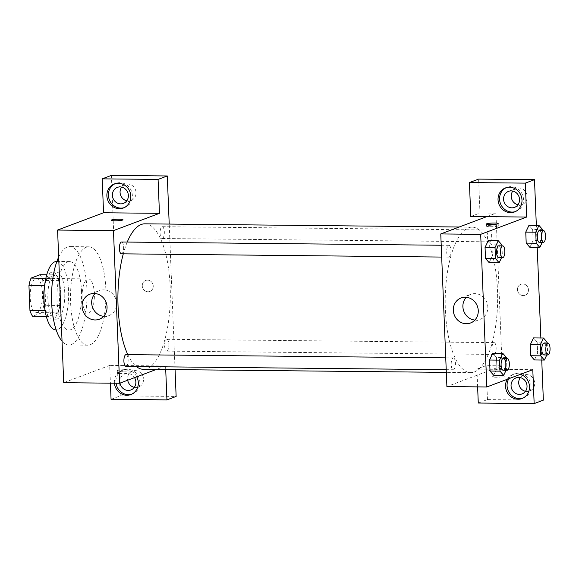 <?xml version="1.0" encoding="UTF-8"?>
<svg xmlns="http://www.w3.org/2000/svg" width="579" height="579" viewBox="0 0 579 579"><rect width="100%" height="100%" fill="white"/><g stroke="black" fill="none" stroke-linecap="round" stroke-linejoin="round"><path stroke-width="0.43" stroke-dasharray="2.9 2.17" d="M88.92 312.964A17.117 6.166 90.6 0 0 94.399 294.877A17.117 6.166 90.6 0 0 88.413 278.89A17.117 6.166 90.6 0 0 82.073 295.941A17.117 6.166 90.6 0 0 88.066 313.116A17.117 6.166 90.6 0 0 88.92 312.964M37.027 312.436A17.117 6.166 90.6 0 0 42.513 294.356A17.117 6.166 90.6 0 0 36.52 278.361A17.117 6.166 90.6 0 0 30.18 295.413A17.117 6.166 90.6 0 0 36.173 312.595A17.117 6.166 90.6 0 0 37.027 312.436M42.745 280.446L43.743 305.321A22.986 8.28 90.6 0 1 41.608 312.87L57.574 313.029A22.986 8.28 90.6 0 0 59.709 305.488L58.711 280.605L42.745 280.446A22.986 8.28 90.6 0 0 40.081 274.707M41.608 312.87L32.619 316.25M59.709 305.488L43.743 305.321M57.574 313.029L48.585 316.409L46.298 316.387M58.711 280.605A22.986 8.28 90.6 0 0 56.047 274.866L46.725 274.772M48.585 316.409A22.986 8.28 90.6 0 1 45.915 310.67L44.916 285.794A22.986 8.28 90.6 0 1 47.051 278.253L56.047 274.866M44.337 288.183A23.536 8.482 -89.4 0 1 52.551 272.108A23.536 8.482 -89.4 0 1 60.744 292.467A23.536 8.482 -89.4 0 1 52.074 319.174A23.536 8.482 -89.4 0 1 44.185 302.933M64.732 292.511A23.536 8.482 90.6 0 0 56.539 272.144A23.536 8.482 90.6 0 0 47.825 295.594A23.536 8.482 90.6 0 0 56.069 319.21A23.536 8.482 90.6 0 0 57.241 319A23.536 8.482 90.6 0 0 64.732 292.511M45.915 310.67L45.082 310.662M47.051 278.253L45.842 278.238M56.648 261.447A34.233 12.333 -89.4 0 1 68.568 291.071A34.233 12.333 -89.4 0 1 55.96 329.907M81.538 291.201A34.233 12.333 -89.4 0 1 68.93 330.044A34.233 12.333 -89.4 0 1 56.945 295.688A34.233 12.333 -89.4 0 1 69.625 261.578A34.233 12.333 -89.4 0 1 81.538 291.201M58.667 257.112A49.208 17.732 -89.4 0 1 69.777 246.603A49.208 17.732 -89.4 0 1 86.901 289.182A49.208 17.732 -89.4 0 1 68.778 345.019A49.208 17.732 -89.4 0 1 62.047 341.219M105.863 289.377A49.208 17.732 90.6 0 0 88.732 246.799A49.208 17.732 90.6 0 0 70.508 295.826A49.208 17.732 90.6 0 0 87.74 345.207A49.208 17.732 90.6 0 0 90.194 344.758A49.208 17.732 90.6 0 0 105.863 289.377M111.059 399.322L120.251 395.87L111.4 175.394M165.717 369.532L165.58 365.971L109.699 365.407L110.408 383.168M109.699 365.407L63.712 382.697M125.961 366.435A5.906 2.128 90.6 0 0 128.154 360.551A5.906 2.128 90.6 0 0 126.084 354.623M162.446 238.461A5.906 2.128 90.6 0 0 164.335 232.222A5.906 2.128 90.6 0 0 162.272 226.707A5.906 2.128 90.6 0 0 160.086 232.592A5.906 2.128 90.6 0 0 162.149 238.512A5.906 2.128 90.6 0 0 162.446 238.461M175.061 369.626L169.213 224.073M165.58 365.971L156.352 369.438M121.438 253.819A5.906 2.128 90.6 0 0 121.735 253.768A5.906 2.128 90.6 0 0 123.631 247.53A5.906 2.128 90.6 0 0 121.561 242.008M166.969 351.069A5.906 2.128 90.6 0 0 168.858 344.831A5.906 2.128 90.6 0 0 166.795 339.316A5.906 2.128 90.6 0 0 164.61 345.2A5.906 2.128 90.6 0 0 166.672 351.127A5.906 2.128 90.6 0 0 166.969 351.069M143.382 369.308A72.744 26.207 90.6 0 0 147.015 368.649A72.744 26.207 90.6 0 0 170.313 291.794A72.744 26.207 90.6 0 0 144.851 223.827M127.242 242.065A72.744 26.207 90.6 0 0 123.284 253.841M127.821 354.637A72.744 26.207 90.6 0 0 136.333 366.536M125.339 371.856A5.884 0.76 -2.3 0 0 117.356 372.883A5.884 0.76 -2.3 0 0 123.262 373.404A5.884 0.76 -2.3 0 0 129.11 372.406A5.884 0.76 -2.3 0 0 125.339 371.856M120.251 395.87L176.139 396.434M114.425 383.204A12.839 11.862 69.4 0 1 114.367 382.408A12.839 11.862 69.4 0 1 121.822 370.509A12.839 11.862 69.4 0 1 136.753 376.806M131.614 394.227A12.839 11.862 -110.6 0 0 132.396 393.966A12.839 11.862 -110.6 0 0 138.974 377.776A12.839 11.862 -110.6 0 0 123.356 369.938A12.839 11.862 -110.6 0 0 115.901 381.829A12.839 11.862 -110.6 0 0 116.032 383.226M120.027 383.095A8.555 7.903 69.4 0 1 124.861 373.94A8.555 7.903 69.4 0 1 127.532 373.469A8.555 7.903 69.4 0 1 134.538 377.638M134.285 387.365A8.555 7.903 -110.6 0 0 135.877 387.546A8.555 7.903 -110.6 0 0 138.555 387.083A8.555 7.903 -110.6 0 0 142.941 376.285A8.555 7.903 -110.6 0 0 132.526 371.059A8.555 7.903 -110.6 0 0 127.691 380.215M124.123 207.673A12.839 11.862 -110.6 0 0 124.898 207.412A12.839 11.862 -110.6 0 0 131.484 191.222A12.839 11.862 -110.6 0 0 115.865 183.377A12.839 11.862 -110.6 0 0 115.112 183.695M126.794 200.804A8.555 7.903 -110.6 0 0 128.386 200.993A8.555 7.903 -110.6 0 0 131.057 200.522A8.555 7.903 -110.6 0 0 135.45 189.731A8.555 7.903 -110.6 0 0 125.035 184.506A8.555 7.903 -110.6 0 0 121.641 187.104M147.992 291.78A5.884 5.435 -110.6 0 0 149.831 291.461A5.884 5.435 -110.6 0 0 152.849 284.043A5.884 5.435 -110.6 0 0 145.691 280.446A5.884 5.435 -110.6 0 0 142.391 286.894A5.884 5.435 -110.6 0 0 147.992 291.78A5.884 5.435 69.4 0 1 142.391 286.894A5.884 5.435 69.4 0 1 145.684 280.446A5.884 5.435 69.4 0 1 152.849 284.043A5.884 5.435 69.4 0 1 149.831 291.461A5.884 5.435 69.4 0 1 147.992 291.787M103.648 316.315A13.375 12.354 -110.6 0 0 108.859 315.635A13.375 12.354 -110.6 0 0 116.35 300.979A13.375 12.354 -110.6 0 0 103.619 289.869A13.375 12.354 -110.6 0 0 99.443 290.6A13.375 12.354 -110.6 0 0 95.079 293.524M125.259 369.713A5.884 0.76 177.7 0 1 129.03 370.271A5.884 0.76 177.7 0 1 123.182 371.269A5.884 0.76 177.7 0 1 117.269 370.741A5.884 0.76 177.7 0 1 125.259 369.713M111.226 220.244L111.226 220.244A5.884 0.76 -2.3 0 0 114.997 220.802A5.884 0.76 -2.3 0 0 122.98 219.774L122.98 219.774M474.317 371.957A72.744 26.207 90.6 0 0 496.616 318.269A72.744 26.207 90.6 0 0 487.713 241.805A72.744 26.207 90.6 0 0 472.16 227.142A72.744 26.207 90.6 0 0 445.215 299.618A72.744 26.207 90.6 0 0 470.684 372.623A72.744 26.207 90.6 0 0 474.317 371.957M453.089 357.988A5.906 2.128 -89.4 0 1 453.386 357.938A5.906 2.128 -89.4 0 1 455.456 363.858A5.906 2.128 -89.4 0 1 453.27 369.742A5.906 2.128 -89.4 0 1 451.2 364.227A5.906 2.128 -89.4 0 1 453.089 357.988M489.747 241.776A5.906 2.128 90.6 0 0 491.643 235.537A5.906 2.128 90.6 0 0 489.573 230.015A5.906 2.128 90.6 0 0 487.511 234.09A5.906 2.128 90.6 0 0 488.227 240.705A5.906 2.128 90.6 0 0 489.458 241.827A5.906 2.128 90.6 0 0 489.747 241.776M494.271 354.384A5.906 2.128 90.6 0 0 496.167 348.145A5.906 2.128 90.6 0 0 494.097 342.63A5.906 2.128 90.6 0 0 492.034 346.705A5.906 2.128 90.6 0 0 492.751 353.32A5.906 2.128 90.6 0 0 493.981 354.442A5.906 2.128 90.6 0 0 494.271 354.384M449.036 257.076A5.906 2.128 90.6 0 0 450.932 250.837A5.906 2.128 90.6 0 0 448.863 245.322A5.906 2.128 90.6 0 0 446.677 251.206A5.906 2.128 90.6 0 0 448.747 257.134A5.906 2.128 90.6 0 0 449.036 257.076M532.796 369.692L492.881 369.286L502.08 365.827L495.95 213.188L479.984 213.029L478.616 179.106M477.624 386.881L476.915 369.12L492.881 369.286L446.894 386.569M486.751 216.647L495.95 213.188M523.192 295.579A5.884 5.435 -110.6 0 0 525.03 295.261A5.884 5.435 -110.6 0 0 528.048 287.835A5.884 5.435 -110.6 0 0 520.89 284.246A5.884 5.435 -110.6 0 0 517.59 290.694A5.884 5.435 -110.6 0 0 523.192 295.579A5.884 5.435 69.4 0 1 517.59 290.694A5.884 5.435 69.4 0 1 520.89 284.246A5.884 5.435 69.4 0 1 528.048 287.835A5.884 5.435 69.4 0 1 525.03 295.261A5.884 5.435 69.4 0 1 523.192 295.579M517.959 204.763A8.555 7.903 -110.6 0 0 519.551 204.952A8.555 7.903 -110.6 0 0 522.229 204.481A8.555 7.903 -110.6 0 0 526.615 193.69A8.555 7.903 -110.6 0 0 516.2 188.464A8.555 7.903 -110.6 0 0 512.806 191.063M525.45 391.324A8.555 7.903 -110.6 0 0 527.049 391.505A8.555 7.903 -110.6 0 0 529.72 391.042A8.555 7.903 -110.6 0 0 534.106 380.244A8.555 7.903 -110.6 0 0 523.698 375.018A8.555 7.903 -110.6 0 0 520.297 377.617M541.741 360.029L540.858 337.998M537.218 247.414L536.335 225.383M478.276 403.042L487.475 399.582L543.355 400.147M487.475 399.582L486.114 365.667L502.08 365.827M515.288 211.632A12.839 11.862 -110.6 0 0 516.07 211.371A12.839 11.862 -110.6 0 0 522.649 195.181A12.839 11.862 -110.6 0 0 507.03 187.335A12.839 11.862 -110.6 0 0 506.278 187.654M522.786 398.186A12.839 11.862 -110.6 0 0 523.561 397.925A12.839 11.862 -110.6 0 0 530.147 381.735A12.839 11.862 -110.6 0 0 514.528 373.896A12.839 11.862 -110.6 0 0 508.832 378.702M507.298 379.274A12.839 11.862 69.4 0 1 512.994 374.468A12.839 11.862 69.4 0 1 520.441 374.331M476.915 369.12L486.114 365.667M470.785 216.488L479.984 213.029M542.639 229.624L532.658 229.523L528.989 225.311L532.658 229.537L533.1 240.538L529.872 247.342L526.202 243.115M532.658 229.523L533.1 240.538L529.879 247.342M501.928 244.931L491.947 244.83L488.278 240.618L491.947 244.837L492.389 255.846L489.168 262.649M491.947 244.83L492.389 255.846L489.161 262.649L485.491 258.422M506.451 357.54L496.471 357.438L492.801 353.226L496.471 357.453M506.487 358.473L506.893 368.555L496.912 368.454L496.471 357.438L496.912 368.454L493.692 375.257M496.912 368.454L493.684 375.257L490.015 371.038M537.182 342.146L533.512 337.926L537.182 342.131L537.623 353.147L534.395 359.957L530.726 355.73M547.162 342.232L537.182 342.131L537.623 353.147L534.403 359.957M474.86 320.071A13.375 12.354 -110.6 0 0 480.071 319.391A13.375 12.354 -110.6 0 0 487.561 304.735A13.375 12.354 -110.6 0 0 474.831 293.625A13.375 12.354 -110.6 0 0 470.655 294.356A13.375 12.354 -110.6 0 0 466.29 297.28M500.546 375.648A5.884 0.76 -2.3 0 0 492.555 376.676A5.884 0.76 -2.3 0 0 498.468 377.197A5.884 0.76 -2.3 0 0 504.316 376.205A5.884 0.76 -2.3 0 0 500.546 375.648A5.884 0.76 177.7 0 1 504.316 376.205A5.884 0.76 177.7 0 1 498.468 377.197A5.884 0.76 177.7 0 1 492.555 376.676A5.884 0.76 177.7 0 1 500.546 375.648M490.283 226.736A5.884 0.76 -2.3 0 0 498.273 225.709A5.884 0.76 -2.3 0 0 492.36 225.18A5.884 0.76 -2.3 0 0 486.512 226.179A5.884 0.76 -2.3 0 0 490.283 226.736M506.893 368.555L506.075 370.278M503.158 370.249A5.906 2.128 90.6 0 0 503.455 370.198A5.906 2.128 90.6 0 0 505.351 363.959A5.906 2.128 90.6 0 0 503.281 358.437M501.964 245.858L502.369 255.947L501.552 257.669M498.642 257.641A5.906 2.128 90.6 0 0 498.932 257.583A5.906 2.128 90.6 0 0 500.828 251.344A5.906 2.128 90.6 0 0 498.758 245.829M502.369 255.947L492.389 255.846M547.198 343.166L547.604 353.248L546.786 354.97M543.869 354.941A5.906 2.128 90.6 0 0 544.166 354.891A5.906 2.128 90.6 0 0 546.055 348.652A5.906 2.128 90.6 0 0 543.992 343.137M547.604 353.248L537.623 353.147M542.675 230.558L543.08 240.64L542.262 242.362M539.346 242.333A5.906 2.128 90.6 0 0 539.642 242.275A5.906 2.128 90.6 0 0 541.539 236.037A5.906 2.128 90.6 0 0 539.469 230.522M543.08 240.64L533.1 240.538M36.173 312.595L88.066 313.116M36.52 278.361L88.413 278.89M56.539 272.144L52.551 272.108M56.069 319.21L52.074 319.174M69.625 261.578L56.887 261.447M68.93 330.044L56.192 329.914M88.732 246.799L69.777 246.603M87.74 345.207L68.778 345.019M130.861 394.545L132.396 393.966M121.822 370.509L123.356 369.938M132.526 371.059L124.861 373.94M138.555 387.083L130.89 389.964M123.37 207.984L124.898 207.412M114.331 183.956L115.865 183.377M125.035 184.506L117.371 187.386M131.057 200.522L123.392 203.403M99.277 319.239L108.859 315.635M89.868 294.204L99.443 290.6M129.11 372.406L129.03 370.271M117.356 372.883L117.269 370.741M472.16 227.142L459.19 227.011M470.684 372.623L446.329 372.377M446.221 369.677L453.27 369.742M445.743 357.858L453.386 357.938M489.573 230.015L162.272 226.707M489.458 241.827L162.149 238.512M494.097 342.63L166.795 339.316M493.981 354.442L166.672 351.127M448.863 245.322L441.22 245.243M448.747 257.134L441.697 257.062M516.2 188.464L508.536 191.345M522.229 204.481L514.565 207.362M514.536 211.943L516.07 211.371M505.503 187.914L507.03 187.335M523.698 375.018L516.034 377.899M529.72 391.042L522.055 393.923M522.026 398.504L523.561 397.925M512.994 374.468L514.528 373.896M470.488 322.995L480.071 319.391M461.079 297.961L470.655 294.356M486.425 224.044L486.512 226.179M498.186 223.566L498.273 225.709"/><path stroke-width="0.87" d="M45.082 310.662L29.949 310.51L28.95 285.628A22.986 8.28 90.6 0 1 31.085 278.086L40.081 274.707L46.725 274.772M29.949 310.51A22.986 8.28 90.6 0 0 32.619 316.25L46.298 316.387M44.185 302.933A23.536 8.482 -89.4 0 1 44.337 288.183M44.583 285.787L28.95 285.628M45.842 278.238L31.085 278.086M56.192 329.914L55.96 329.907A34.233 12.333 -89.4 0 1 43.975 295.558A34.233 12.333 -89.4 0 1 56.648 261.447L56.887 261.447M62.047 341.219A49.208 17.732 -89.4 0 1 58.667 257.112M110.408 383.168L111.059 399.322L166.94 399.894L176.139 396.434L175.061 369.626M156.352 369.438L119.592 383.262L63.712 382.697L57.582 230.058L103.561 212.768L102.201 178.853L111.4 175.394L167.28 175.958L169.213 224.073M114.997 220.802A5.884 0.76 177.7 0 1 111.226 220.244A5.884 0.76 177.7 0 1 117.074 219.246A5.884 0.76 177.7 0 1 122.98 219.774A5.884 0.76 177.7 0 1 114.997 220.802M119.592 383.262L113.462 230.623L159.449 213.333L103.561 212.768M113.462 230.623L57.582 230.058M445.743 357.858L126.084 354.623A5.906 2.128 90.6 0 0 125.788 354.674A5.906 2.128 90.6 0 0 123.899 360.912A5.906 2.128 90.6 0 0 125.961 366.435L446.221 369.677M102.201 178.853L158.081 179.418L167.28 175.958M158.081 179.418L159.449 213.333M166.94 399.894L165.717 369.532M441.22 245.243L121.561 242.008A5.906 2.128 90.6 0 0 119.375 247.892A5.906 2.128 90.6 0 0 121.438 253.819L441.697 257.062M459.19 227.011L144.851 223.827A72.744 26.207 90.6 0 0 127.242 242.065M123.284 253.841A72.744 26.207 90.6 0 0 127.821 354.637M136.333 366.536A72.744 26.207 90.6 0 0 143.382 369.308L446.329 372.377M94.044 293.466A13.375 12.354 69.4 0 1 106.775 304.576A13.375 12.354 69.4 0 1 99.277 319.239A13.375 12.354 69.4 0 1 83.007 311.068A13.375 12.354 69.4 0 1 89.868 294.204A13.375 12.354 69.4 0 1 94.044 293.466M136.753 376.806A12.839 11.862 69.4 0 1 130.861 394.545A12.839 11.862 69.4 0 1 114.425 383.204M106.876 195.847A12.839 11.862 69.4 0 1 114.331 183.956A12.839 11.862 69.4 0 1 129.949 191.801A12.839 11.862 69.4 0 1 123.37 207.984A12.839 11.862 69.4 0 1 106.876 195.847M116.032 383.226A12.839 11.862 -110.6 0 0 131.614 394.227M134.538 377.638A8.555 7.903 69.4 0 1 130.89 389.964A8.555 7.903 69.4 0 1 128.22 390.434A8.555 7.903 69.4 0 1 120.027 383.095M127.691 380.215A8.555 7.903 -110.6 0 0 134.285 387.365M115.112 183.695A12.839 11.862 -110.6 0 0 108.411 195.275A12.839 11.862 -110.6 0 0 124.123 207.673M120.041 186.916A8.555 7.903 69.4 0 1 128.191 194.023A8.555 7.903 69.4 0 1 123.392 203.403A8.555 7.903 69.4 0 1 120.722 203.873A8.555 7.903 69.4 0 1 112.572 196.766A8.555 7.903 69.4 0 1 117.371 187.386A8.555 7.903 69.4 0 1 120.041 186.916M121.641 187.104A8.555 7.903 -110.6 0 0 126.794 200.804M95.079 293.524A13.375 12.354 -110.6 0 0 92.589 307.463A13.375 12.354 -110.6 0 0 103.648 316.315M122.98 219.774A5.884 0.76 -2.3 0 0 117.074 219.253A5.884 0.76 -2.3 0 0 111.226 220.244M477.624 386.881L478.276 403.042L534.156 403.606L532.796 369.692L486.809 386.975L446.894 386.569L440.764 233.938L486.751 216.647L470.785 216.488L469.424 182.566L525.305 183.13L526.666 217.053L486.751 216.647M512.806 191.063A8.555 7.903 -110.6 0 0 517.959 204.763M520.297 377.617A8.555 7.903 -110.6 0 0 525.45 391.324M469.424 182.566L478.616 179.106L534.497 179.678L536.335 225.383M534.156 403.606L543.355 400.147L541.741 360.029M540.858 337.998L537.218 247.414M511.894 207.832A8.555 7.903 69.4 0 1 503.744 200.725A8.555 7.903 69.4 0 1 508.536 191.345A8.555 7.903 69.4 0 1 511.206 190.875A8.555 7.903 69.4 0 1 519.356 197.982A8.555 7.903 69.4 0 1 514.565 207.362A8.555 7.903 69.4 0 1 511.894 207.832M506.278 187.654A12.839 11.862 -110.6 0 0 499.576 199.234A12.839 11.862 -110.6 0 0 515.288 211.632M498.041 199.806A12.839 11.862 69.4 0 1 505.503 187.914A12.839 11.862 69.4 0 1 521.122 195.76A12.839 11.862 69.4 0 1 514.536 211.943A12.839 11.862 69.4 0 1 498.041 199.806M519.385 394.393A8.555 7.903 69.4 0 1 511.235 387.279A8.555 7.903 69.4 0 1 516.034 377.899A8.555 7.903 69.4 0 1 526.441 383.124A8.555 7.903 69.4 0 1 522.055 393.923A8.555 7.903 69.4 0 1 519.385 394.393M508.832 378.702A12.839 11.862 -110.6 0 0 507.066 385.788A12.839 11.862 -110.6 0 0 522.786 398.186M520.441 374.331A12.839 11.862 69.4 0 1 529.467 386.265A12.839 11.862 69.4 0 1 522.026 398.504A12.839 11.862 69.4 0 1 505.532 386.367A12.839 11.862 69.4 0 1 507.298 379.274M525.305 183.13L534.497 179.678M542.262 242.362L539.852 247.443L529.872 247.342L526.202 243.129L525.761 232.114L528.982 225.296L538.969 225.412L542.639 229.624L542.675 230.558M501.552 257.669L499.141 262.75L489.161 262.649L485.491 258.437L485.05 247.421L488.271 240.603L498.258 240.719L501.928 244.931L501.964 245.858M493.692 375.257L490.015 371.045L489.573 360.029L492.794 353.219L502.782 353.328L506.451 357.54L506.487 358.473M534.403 359.957L530.726 355.745L530.284 344.729L533.505 337.912L543.493 338.027L547.162 342.232L547.198 343.166M486.809 386.975L480.679 234.343L526.666 217.053M465.255 297.23A13.375 12.354 69.4 0 1 477.986 308.332A13.375 12.354 69.4 0 1 470.488 322.995A13.375 12.354 69.4 0 1 454.218 314.824A13.375 12.354 69.4 0 1 461.079 297.961A13.375 12.354 69.4 0 1 465.255 297.23M480.679 234.343L440.764 233.938M466.29 297.28A13.375 12.354 -110.6 0 0 463.801 311.22A13.375 12.354 -110.6 0 0 474.86 320.071M490.196 224.594A5.884 0.76 177.7 0 1 486.425 224.044A5.884 0.76 177.7 0 1 492.273 223.045A5.884 0.76 177.7 0 1 498.186 223.566A5.884 0.76 177.7 0 1 490.196 224.594M506.075 370.278L503.665 375.358L499.995 371.146L499.554 360.131L502.782 353.328M507.269 358.481L503.281 358.437A5.906 2.128 90.6 0 0 501.096 364.321A5.906 2.128 90.6 0 0 503.158 370.249L507.153 370.292A5.906 2.128 90.6 0 0 507.45 370.234A5.906 2.128 90.6 0 0 509.339 363.996A5.906 2.128 90.6 0 0 507.269 358.481A5.906 2.128 90.6 0 0 505.083 364.365A5.906 2.128 90.6 0 0 507.153 370.292M503.665 375.358L493.684 375.257M499.995 371.146L490.015 371.045L489.573 360.029L492.801 353.226M499.554 360.131L489.573 360.029M499.141 262.75L495.472 258.538L495.031 247.523L498.258 240.719M502.753 245.865L498.758 245.829A5.906 2.128 90.6 0 0 496.572 251.713A5.906 2.128 90.6 0 0 498.642 257.641L502.63 257.677A5.906 2.128 90.6 0 0 502.927 257.626A5.906 2.128 90.6 0 0 504.816 251.387A5.906 2.128 90.6 0 0 502.753 245.865A5.906 2.128 90.6 0 0 500.56 251.749A5.906 2.128 90.6 0 0 502.63 257.677M495.472 258.538L485.491 258.437L485.05 247.421L488.278 240.618M495.031 247.523L485.05 247.421M546.786 354.97L544.376 360.058L540.706 355.846L540.265 344.831L543.493 338.027M547.98 343.173L543.992 343.137A5.906 2.128 90.6 0 0 541.806 349.021A5.906 2.128 90.6 0 0 543.869 354.941L547.864 354.985A5.906 2.128 90.6 0 0 548.161 354.934A5.906 2.128 90.6 0 0 550.05 348.696A5.906 2.128 90.6 0 0 547.98 343.173A5.906 2.128 90.6 0 0 545.794 349.057A5.906 2.128 90.6 0 0 547.864 354.985M544.376 360.058L534.395 359.957M540.706 355.846L530.726 355.745L530.284 344.729L533.512 337.926M540.265 344.831L530.284 344.729M539.852 247.443L536.183 243.231L535.741 232.215L538.969 225.412M543.464 230.565L539.469 230.522A5.906 2.128 90.6 0 0 537.283 236.406A5.906 2.128 90.6 0 0 539.346 242.333L543.341 242.369A5.906 2.128 90.6 0 0 543.638 242.319A5.906 2.128 90.6 0 0 545.527 236.08A5.906 2.128 90.6 0 0 543.464 230.565A5.906 2.128 90.6 0 0 541.271 236.449A5.906 2.128 90.6 0 0 543.341 242.369M536.183 243.231L526.202 243.129L525.761 232.114L528.989 225.311M535.741 232.215L525.761 232.114"/></g></svg>
